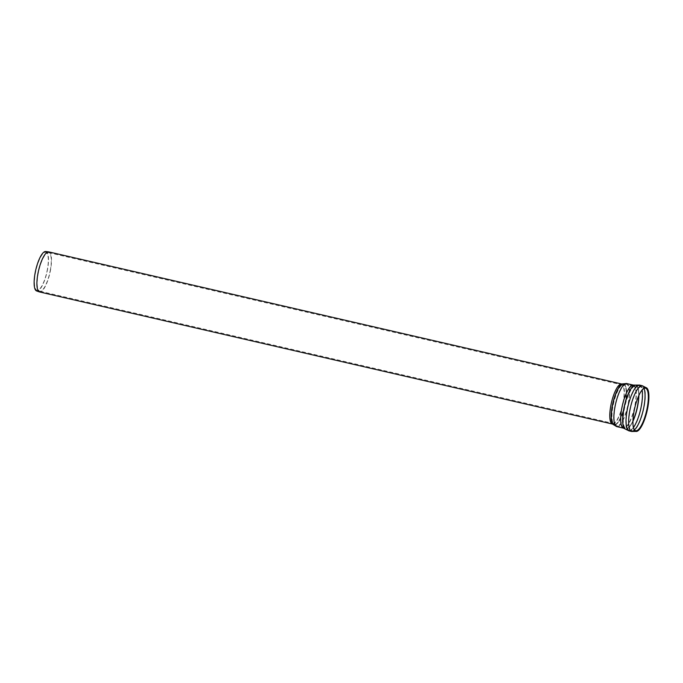 <?xml version="1.0" encoding="UTF-8"?>
<svg xmlns="http://www.w3.org/2000/svg" width="683" height="683" viewBox="0 0 683 683"><rect width="100%" height="100%" fill="white"/><g stroke="black" fill="none" stroke-linecap="round" stroke-linejoin="round"><path stroke-width="0.51" stroke-dasharray="3.42 2.56" d="M45.701 251.506A20.251 5.72 -77 0 1 47.639 268.829A20.251 5.72 -77 0 1 36.609 290.949M48.826 251.899A20.558 5.806 -77 0 1 50.627 269.461A20.558 5.806 -77 0 1 39.588 291.965M47.468 268.94A19.483 5.498 -77 0 1 36.856 290.215A19.483 5.498 -77 0 1 36.028 270.05A19.483 5.498 -77 0 1 45.607 252.275A19.483 5.498 -77 0 1 47.468 268.94M50.422 269.563A19.781 5.584 -77 0 1 39.793 291.214A19.781 5.584 -77 0 1 39.64 291.171A19.781 5.584 -77 0 1 38.794 270.681A19.781 5.584 -77 0 1 48.527 252.633A19.781 5.584 -77 0 1 48.689 252.659A19.781 5.584 -77 0 1 50.422 269.563M633.175 426.243A21.796 6.156 -77 0 1 633.132 425.953A21.796 6.156 -77 0 1 641.115 391.308A21.796 6.156 -77 0 1 641.286 391.069M639.638 385.101A23.495 6.634 -77 0 1 641.696 405.173A23.495 6.634 -77 0 1 629.086 430.888M642.268 385.707A23.495 6.634 -77 0 1 644.325 405.779A23.495 6.634 -77 0 1 631.715 431.494M634.456 429.795A22.718 6.412 -77 0 1 631.886 430.742A22.718 6.412 -77 0 1 630.289 409.254A22.718 6.412 -77 0 1 640.833 386.587A22.718 6.412 -77 0 1 642.097 386.458A22.718 6.412 -77 0 1 643.992 388.439M633.423 427.43A22.718 6.412 -77 0 1 629.256 430.136A22.718 6.412 -77 0 1 627.66 408.647A22.718 6.412 -77 0 1 638.204 385.98A22.718 6.412 -77 0 1 639.467 385.852A22.718 6.412 -77 0 1 642.029 390.113M632.945 421.232A21.967 6.198 -77 0 1 625.389 428.267A21.967 6.198 -77 0 1 624.911 406.436A21.967 6.198 -77 0 1 634.806 385.955A21.967 6.198 -77 0 1 635.173 385.844A21.967 6.198 -77 0 1 638.887 395.474M632.962 420.771A21.89 6.181 -77 0 1 625.261 428.164A21.89 6.181 -77 0 1 624.774 406.402A21.89 6.181 -77 0 1 634.635 385.989A21.89 6.181 -77 0 1 635.011 385.878A21.89 6.181 -77 0 1 638.699 395.892M632.099 385.972A21.327 6.019 -77 0 1 633.286 385.861A21.327 6.019 -77 0 1 635.156 404.08A21.327 6.019 -77 0 1 623.707 427.43A21.327 6.019 -77 0 1 622.204 407.247A21.327 6.019 -77 0 1 632.099 385.972M625.312 384.409A21.327 6.019 -77 0 1 626.499 384.29A21.327 6.019 -77 0 1 628.369 402.509A21.327 6.019 -77 0 1 616.911 425.859A21.327 6.019 -77 0 1 615.409 405.685A21.327 6.019 -77 0 1 625.312 384.409M48.689 252.659L621.521 384.734A19.781 5.584 -77 0 1 623.263 401.63A19.781 5.584 -77 0 1 612.634 423.289A19.781 5.584 -77 0 1 611.242 404.575A19.781 5.584 -77 0 1 620.429 384.836A19.781 5.584 -77 0 1 621.521 384.734L622.469 384.7A20.396 5.763 -77 0 1 622.486 384.691A20.396 5.763 -77 0 1 625.406 402.005A20.396 5.763 -77 0 1 613.471 423.733A20.396 5.763 -77 0 1 613.428 403.166A20.396 5.763 -77 0 1 622.469 384.7L622.776 384.58A20.567 5.806 -77 0 1 625.705 402.048A20.567 5.806 -77 0 1 613.667 423.947A20.567 5.806 -77 0 1 613.624 403.209A20.567 5.806 -77 0 1 622.742 384.589A20.567 5.806 -77 0 1 622.759 384.589L626.499 384.29L633.286 385.861L639.467 385.852L646.331 388.636M622.324 383.931A21.045 5.942 -77 0 1 625.218 401.843A21.045 5.942 -77 0 1 613.001 424.356M622.187 383.983L621.701 383.983A20.558 5.806 -77 0 1 623.502 401.536A20.558 5.806 -77 0 1 612.463 424.041L612.907 424.254M622.478 383.872A21.216 5.993 -77 0 1 625.517 401.877A21.216 5.993 -77 0 1 613.103 424.467M626.67 383.539A22.104 6.241 -77 0 1 628.608 402.415A22.104 6.241 -77 0 1 616.74 426.61M633.457 385.101A22.104 6.241 -77 0 1 635.395 403.986A22.104 6.241 -77 0 1 623.528 428.181M634.925 385.11A22.599 6.378 -77 0 1 637.691 404.421A22.599 6.378 -77 0 1 624.843 428.822M635.011 385.084A22.667 6.403 -77 0 1 637.871 404.447A22.667 6.403 -77 0 1 624.911 428.873M36.856 290.215L39.64 291.171M45.607 252.275L48.527 252.633M633.132 425.953L633.218 426.551M641.115 391.308L641.457 390.813M636.65 430.64L629.256 430.136L623.707 427.43L616.911 425.859L612.634 423.289L39.793 291.214"/><path stroke-width="1.02" d="M612.463 424.041L39.588 291.965A20.558 5.806 -77 0 1 39.426 291.914L36.609 290.949A20.251 5.72 -77 0 1 35.747 269.981A20.251 5.72 -77 0 1 45.701 251.506L48.655 251.873A20.558 5.806 -77 0 1 48.826 251.899L621.701 383.983A20.558 5.806 -77 0 0 620.557 384.094A20.558 5.806 -77 0 0 611.012 404.601A20.558 5.806 -77 0 0 612.463 424.041L612.907 424.254A21.045 5.942 -77 0 1 612.856 403.038A21.045 5.942 -77 0 1 622.187 383.983A21.045 5.942 -77 0 1 622.204 383.974A21.045 5.942 -77 0 1 622.324 383.931M39.426 291.914A20.558 5.806 -77 0 1 38.547 270.63A20.558 5.806 -77 0 1 48.655 251.873M644.726 387.713A22.488 6.352 -77 0 1 646.844 388.055A22.488 6.352 -77 0 1 647.945 406.803A22.488 6.352 -77 0 1 636.855 431.383A22.488 6.352 -77 0 1 633.218 426.551A22.488 6.352 -77 0 1 641.457 390.813A22.488 6.352 -77 0 1 644.726 387.713M641.286 391.069A21.796 6.156 -77 0 1 644.282 388.311A21.796 6.156 -77 0 1 646.331 388.636A21.796 6.156 -77 0 1 647.399 406.812A21.796 6.156 -77 0 1 636.65 430.64A21.796 6.156 -77 0 1 633.175 426.243M642.268 385.707A23.495 6.634 -77 0 0 640.961 385.835A23.495 6.634 -77 0 0 630.059 409.271A23.495 6.634 -77 0 0 631.715 431.494L629.086 430.888A23.495 6.634 -77 0 1 627.429 408.665A23.495 6.634 -77 0 1 638.332 385.229A23.495 6.634 -77 0 1 639.638 385.101L642.268 385.707L646.844 388.055M643.992 388.439A22.718 6.412 -77 0 1 644.086 405.864A22.718 6.412 -77 0 1 634.456 429.795M642.029 390.113A22.718 6.412 -77 0 1 641.457 405.258A22.718 6.412 -77 0 1 633.423 427.43M638.887 395.474A21.967 6.198 -77 0 1 637.948 404.601A21.967 6.198 -77 0 1 632.945 421.232M638.699 395.892A21.89 6.181 -77 0 1 637.768 404.575A21.89 6.181 -77 0 1 632.962 420.771M613.001 424.356A21.045 5.942 -77 0 1 612.907 424.254L613.103 424.467A21.216 5.993 -77 0 1 613.052 403.081A21.216 5.993 -77 0 1 622.461 383.872A21.216 5.993 -77 0 1 622.478 383.872L626.67 383.539A22.104 6.241 -77 0 0 625.44 383.658A22.104 6.241 -77 0 0 615.187 405.711A22.104 6.241 -77 0 0 616.74 426.61L613.103 424.467M616.74 426.61L623.528 428.181A22.104 6.241 -77 0 1 621.974 407.273A22.104 6.241 -77 0 1 632.236 385.221A22.104 6.241 -77 0 1 633.457 385.101L626.67 383.539M624.843 428.822A22.599 6.378 -77 0 1 624.783 428.77A22.599 6.378 -77 0 1 624.279 406.308A22.599 6.378 -77 0 1 634.456 385.238A22.599 6.378 -77 0 1 634.84 385.127A22.599 6.378 -77 0 1 634.925 385.11M623.528 428.181L624.911 428.873A22.667 6.403 -77 0 1 624.416 406.342A22.667 6.403 -77 0 1 634.627 385.203A22.667 6.403 -77 0 1 635.011 385.084L639.638 385.101M631.715 431.494L636.855 431.383M622.461 383.872L621.701 383.983M635.011 385.084L633.457 385.101M624.911 428.873L629.086 430.888"/></g></svg>
